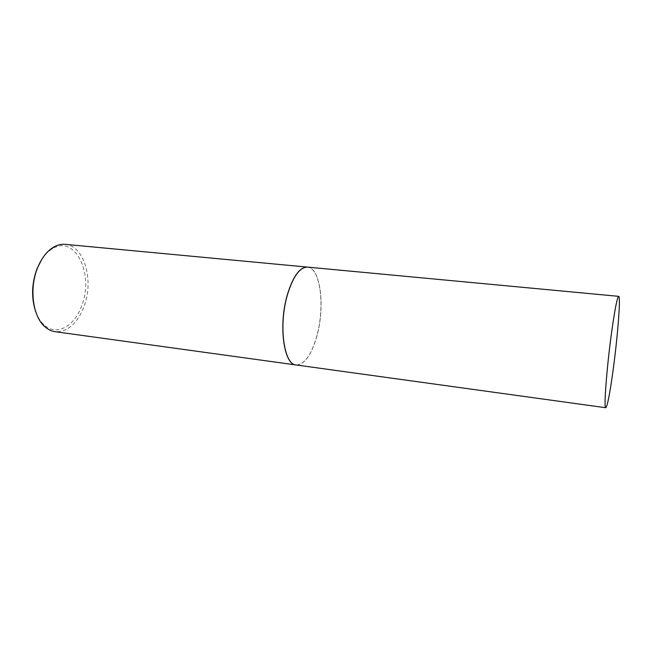 <?xml version="1.0" encoding="UTF-8"?>
<svg xmlns="http://www.w3.org/2000/svg" width="652" height="652" viewBox="0 0 652 652"><rect width="100%" height="100%" fill="white"/><g stroke="black" fill="none" stroke-linecap="round" stroke-linejoin="round"><path stroke-width="0.49" stroke-dasharray="3.26 2.44" d="M307.516 267.116C320.45 267.67 325.177 306.122 317.068 335.381C311.615 354.859 304.647 364.721 296.163 364.973M317.043 335.348C311.9 353.865 305.266 363.726 297.141 364.941C284.419 366.726 278.111 326.522 287.393 295.12C293.416 275.609 300.442 266.358 308.461 267.369C320.743 269.667 324.875 306.962 317.043 335.348M307.467 267.108L308.38 267.263C320.686 269.569 324.826 306.937 316.978 335.373C311.827 353.922 305.177 363.808 297.035 365.03L296.122 364.965M65.176 244.345C84.344 245.502 94.124 280.604 84.026 306.546C77.221 323.767 67.564 332.145 55.045 331.681M41.761 259.414C44.923 254.598 48.492 251.02 52.47 248.689C75.477 234.353 94.255 274.753 81.728 305.658C74.556 326.53 56.105 336.799 43.668 324.541C40.334 321.363 37.677 317.059 35.697 311.648M43.668 324.541L44.442 326.326M52.47 248.689L53.627 247.132"/><path stroke-width="0.98" d="M612.856 371.982C609.726 394.387 607.371 406.302 605.781 407.728C603.532 409.374 606.882 365.462 611.943 329.912C615.056 308.225 617.314 297.035 618.699 296.35C620.94 295.902 617.534 338.412 612.856 371.982M605.781 407.728L296.163 364.973C283.938 364.916 278.371 325.544 287.361 295.071C293.058 276.44 299.773 267.124 307.516 267.116L618.699 296.35M296.122 364.965L296.073 364.965C283.848 364.9 278.274 325.535 287.263 295.063C292.96 276.432 299.675 267.116 307.426 267.1L307.467 267.108M296.073 364.965L55.045 331.681C51.223 331.143 47.686 329.358 44.442 326.326C32.747 315.951 29.193 288.518 37.417 268.249C41.451 258.225 46.854 251.191 53.627 247.132C57.474 244.916 61.329 243.987 65.176 244.345L307.426 267.1M35.697 311.648C31.214 297.964 31.622 283.726 36.936 268.926L41.761 259.414"/></g></svg>
